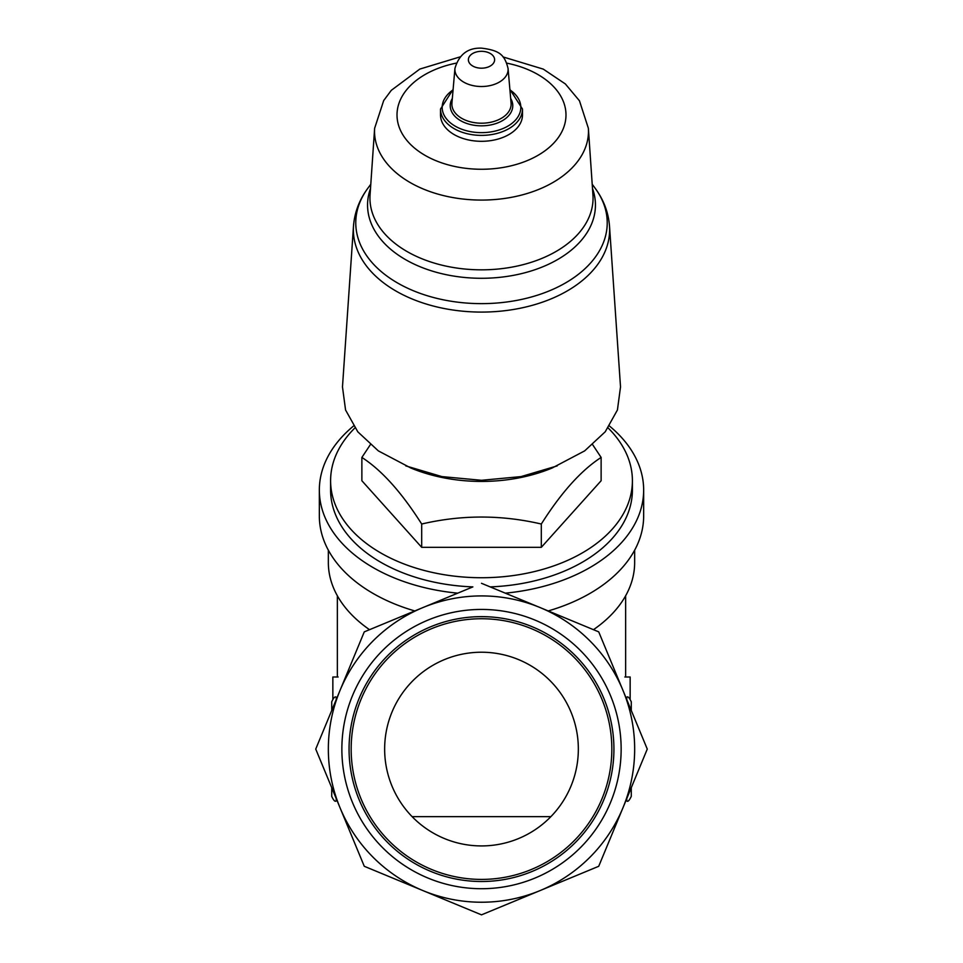 <?xml version="1.0" encoding="UTF-8"?>
<svg xmlns="http://www.w3.org/2000/svg" width="963" height="963" viewBox="0 0 963 963"><rect width="100%" height="100%" fill="white"/><g stroke="black" fill="none" stroke-linecap="round" stroke-linejoin="round"><path stroke-width="1.44" d="M578.342 749.082A96.842 96.842 0 0 0 433.073 665.204A96.842 96.842 0 0 0 433.073 832.947A96.842 96.842 0 0 0 578.342 749.082M621.147 749.082A139.647 139.647 0 0 0 411.683 628.141A139.647 139.647 0 0 0 411.683 870.01A139.647 139.647 0 0 0 621.147 749.082M481.5 583.301L598.721 631.86L647.268 749.082L598.721 866.291L481.5 914.85L422.889 890.57A153.153 153.153 0 0 1 422.889 607.581A153.153 153.153 0 0 1 623.001 807.692A153.153 153.153 0 0 1 422.889 890.57L364.279 866.291L315.732 749.082L364.279 631.86L472.869 586.888A150.902 96.998 180 0 1 330.598 490.047L330.598 480.73A150.902 96.998 180 0 1 354.89 427.957M457.726 593.16A162.157 104.233 180 0 1 319.343 490.047L319.343 515.927A162.157 104.233 180 0 0 414.8 610.939L400.415 616.898M562.585 616.898L544.841 609.543M369.539 629.682A153.153 98.443 180 0 1 328.347 562.512L328.347 550.186M634.653 550.186L634.653 562.512A153.153 98.443 180 0 1 593.461 629.682M609.459 426.019A162.157 104.233 180 0 1 643.657 490.047L643.657 515.927A162.157 104.233 180 0 1 548.2 610.939M319.343 490.047A162.157 104.233 180 0 1 353.541 426.007M643.657 490.047A162.157 104.233 180 0 1 505.274 593.16M608.122 427.957A150.902 96.998 180 0 1 632.402 480.73L632.402 490.047A150.902 96.998 180 0 1 490.131 586.888M632.402 480.73A150.902 96.998 180 0 1 481.5 577.728A150.902 96.998 180 0 1 330.598 480.73M353.493 226.1L342.479 386.909L345.561 409.985L357.803 431.821L378.351 450.889L410.816 467.994A129.933 83.516 0 0 0 481.5 481.428A129.933 83.516 0 0 0 552.184 467.994L584.661 450.889L605.233 431.785L617.427 409.973L620.521 386.909L609.507 226.1A128.127 82.361 180 0 1 481.5 312.084A128.127 82.361 180 0 1 353.493 226.1C354.565 212.438 359.307 199.883 367.734 188.411A125.732 80.82 180 0 0 481.5 303.634A125.732 80.82 180 0 0 595.266 188.411L592.197 184.222M370.358 444.665L361.871 457.437C381.757 470.269 401.691 492.466 421.686 524.028C461.458 514.724 501.338 514.724 541.314 524.028C561.2 492.575 581.146 470.377 601.129 457.437L592.642 444.665M405.808 465.899L441.921 476.601L481.5 480.296L521.043 476.601L557.192 465.899M522.488 109.036L522.488 114.958A40.988 26.35 180 0 1 481.5 141.308A40.988 26.35 180 0 1 440.512 114.958L440.512 109.036A40.988 26.35 180 0 0 481.5 135.386A40.988 26.35 180 0 0 522.488 109.036L509.884 89.39M601.129 457.437L601.129 480.73L541.314 547.321L421.686 547.321L421.686 524.028M541.314 547.321L541.314 524.028M421.686 547.321L361.871 480.73L361.871 457.437M631.271 787.698L631.271 796.377L631.271 787.698M631.271 710.453L631.271 701.786L631.271 710.453M331.729 787.698L331.729 796.377L331.729 787.698M331.729 710.453L331.729 701.786L331.729 710.453M338.145 677.001L332.849 677.001L332.849 698.801M630.151 698.801L630.151 677.001L624.855 677.001M611.83 749.082A130.33 130.33 0 0 0 416.329 636.206A130.33 130.33 0 0 0 416.329 861.945A130.33 130.33 0 0 0 611.83 749.082M613.925 749.082A132.425 132.425 0 0 0 415.282 634.388A132.425 132.425 0 0 0 415.282 863.763A132.425 132.425 0 0 0 613.925 749.082M481.5 51.316A13.121 8.438 180 0 1 492.863 63.967A13.121 8.438 180 0 1 470.137 63.967A13.121 8.438 180 0 1 481.5 51.316M508.067 68.457A26.615 17.105 180 0 1 481.5 86.514A26.615 17.105 180 0 1 454.933 68.457L451.924 103.113A29.624 19.043 180 0 0 481.5 123.204A29.624 19.043 180 0 0 511.076 103.113L508.067 68.457C504.684 55.168 500.074 50.389 481.5 48.15C467.874 47.681 459.014 54.446 454.933 68.457M510.667 98.455A31.285 20.115 180 0 1 481.5 125.828A31.285 20.115 180 0 1 452.333 98.455M509.933 89.908A39.327 25.279 180 0 1 509.09 125.383A39.327 25.279 180 0 1 453.91 125.383A39.327 25.279 180 0 1 453.067 89.908M506.827 63.149A84.479 54.301 180 0 1 550.005 146.737A84.479 54.301 180 0 1 412.995 146.737A84.479 54.301 180 0 1 456.173 63.149M588.369 128.284A106.977 68.758 180 0 1 481.5 200.075A106.977 68.758 180 0 1 374.631 128.284L370.057 194.983A111.552 71.695 180 0 0 481.5 269.833A111.552 71.695 180 0 0 592.943 194.983L588.369 128.284L579.461 100.79L565.365 83.95L543.276 69.119L502.963 56.901M592.486 188.447A113.947 73.248 180 0 1 481.5 278.283A113.947 73.248 180 0 1 370.514 188.447M626.769 798.568L626.769 800.879C627.78 802.083 629.284 800.578 631.271 796.377M625.818 697.272L626.769 697.272L626.769 699.583M336.231 798.568L336.231 800.879L337.182 800.879M337.182 697.272L336.231 697.272L336.231 699.583M337.351 595.772L337.351 677.001M625.649 595.772L625.649 677.001M453.116 89.39L440.512 109.036M460.037 56.901L419.82 69.071L391.315 90.317L383.707 100.525L374.631 128.284M370.803 184.222L367.734 188.411M609.507 226.1C608.435 212.438 603.693 199.883 595.266 188.411M626.769 697.272C627.78 696.068 629.284 697.573 631.271 701.786M625.818 800.879L626.769 800.879M336.231 800.879C335.136 802.023 333.631 800.53 331.729 796.377M336.231 697.272C335.136 696.129 333.631 697.633 331.729 701.786M550.884 816.648L412.116 816.648"/></g></svg>
